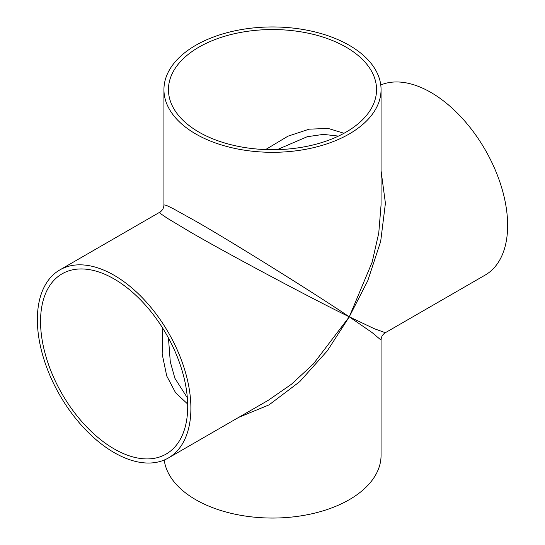 <?xml version="1.0" encoding="UTF-8"?>
<svg xmlns="http://www.w3.org/2000/svg" width="545" height="545" viewBox="0 0 545 545"><rect width="100%" height="100%" fill="white"/><g stroke="black" fill="none" stroke-linecap="round" stroke-linejoin="round"><path stroke-width="0.82" d="M162.594 327.981L162.172 354.032L166.736 375.989L175.606 392.775L187.678 404.043M114.13 278.972A104.054 60.079 -120 0 0 62.103 273.822A104.054 60.079 -120 0 0 46.148 357.2A104.054 60.079 -120 0 0 114.13 448.896A104.054 60.079 -120 0 0 166.157 454.053A104.054 60.079 -120 0 0 182.105 370.668A104.054 60.079 -120 0 0 114.13 278.972M187.351 397.823L174.897 378.278L170.285 361.819L168.46 338.002M277.207 149.643L307.223 136.72L323.383 134.383L338.452 136.093M344.011 133.273L328.213 128.45L309.247 129.158L287.944 136.189L265.599 149.575M346.082 47.149A104.054 60.079 0 0 0 232.681 34.124A104.054 60.079 0 0 0 168.446 89.625A104.054 60.079 0 0 0 198.918 132.108A104.054 60.079 0 0 0 312.319 145.133A104.054 60.079 0 0 0 376.554 89.625A104.054 60.079 0 0 0 346.082 47.149M114.13 452.582A108.564 62.682 -120 0 0 168.412 457.957A108.564 62.682 -120 0 0 185.055 370.961A108.564 62.682 -120 0 0 114.13 275.293A108.564 62.682 -120 0 0 59.848 269.911A108.564 62.682 -120 0 0 43.205 356.907A108.564 62.682 -120 0 0 114.13 452.582M168.412 457.957L268.222 400.33L291.439 384.266L313.395 363.937L349.27 316.822C311.726 298.599 223.968 251.77 189.687 231.666L167.247 218.218L161.177 214.069L159.658 212.284C162.403 210.581 163.827 208.115 163.936 204.886L166.239 205.308L172.867 208.483L195.73 221.195C230.283 240.835 314.717 293.421 349.27 316.822L327.272 350.885L299.702 381.698L268.998 404.908L238.71 417.368M164.236 460.021A108.564 62.682 0 0 0 195.73 499.69A108.564 62.682 0 0 0 314.049 513.281A108.564 62.682 0 0 0 381.064 455.375L381.064 340.114L372.133 332.593L349.27 316.822L374.361 328.737L385.342 332.716L485.152 275.089A108.564 62.682 -120 0 0 501.795 188.093A108.564 62.682 -120 0 0 430.87 92.418A108.564 62.682 -120 0 0 380.764 84.979M381.064 170.803L385.417 203.265L380.669 241.462L367.766 280.743L349.27 316.822L372.133 262.2L378.761 233.015L381.064 204.886L381.064 89.625A108.564 62.682 0 0 0 349.27 45.31A108.564 62.682 0 0 0 230.951 31.719A108.564 62.682 0 0 0 163.936 89.625A108.564 62.682 0 0 0 195.73 133.947A108.564 62.682 0 0 0 314.049 147.538A108.564 62.682 0 0 0 381.064 89.625M163.936 89.625L163.936 204.886M59.848 269.911L159.658 212.284M381.064 340.114C381.173 336.885 382.597 334.419 385.342 332.716"/></g></svg>
